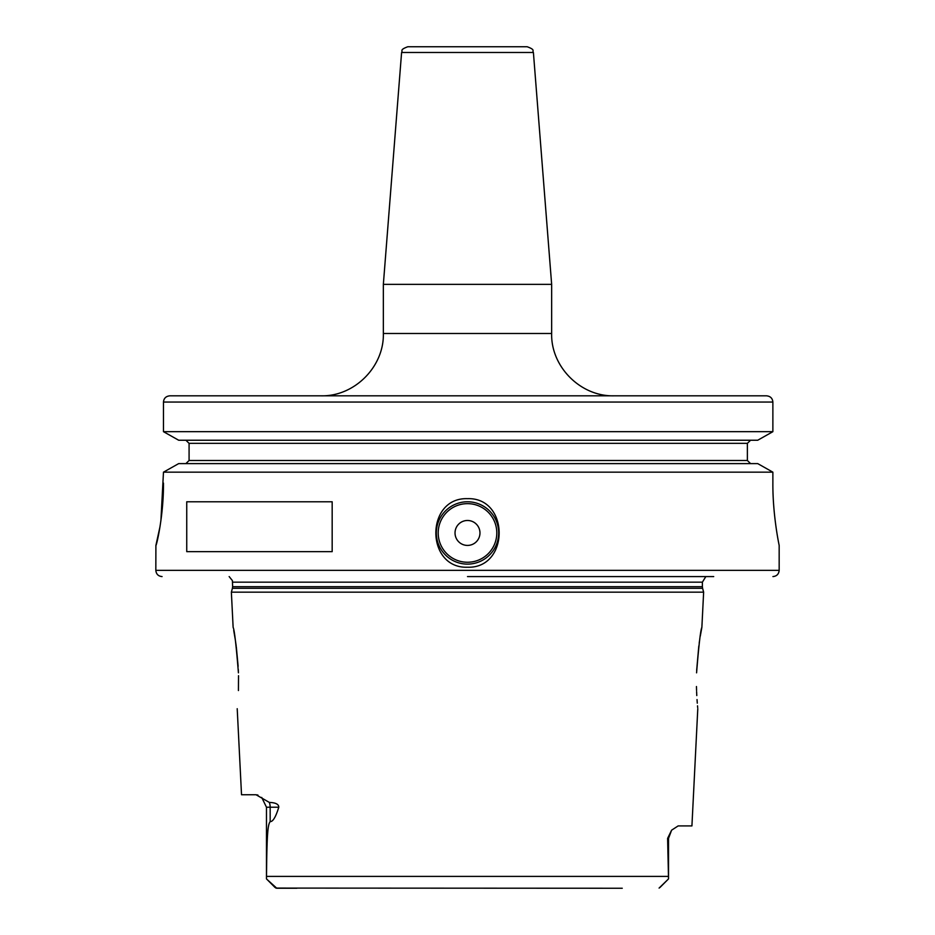 <?xml version="1.0" encoding="UTF-8"?>
<svg xmlns="http://www.w3.org/2000/svg" width="935" height="935" viewBox="0 0 935 935"><rect width="100%" height="100%" fill="white"/><g stroke="black" fill="none" stroke-linecap="round" stroke-linejoin="round"><path stroke-width="1.4" d="M237.209 708.707L241.522 794.75L256.05 794.75L269.327 802.417C275.638 802.639 278.794 804.24 278.782 807.221L266.475 807.221L261.718 797.426M266.475 807.221L266.475 878.9L275.112 887.537L266.475 878.9L266.498 876.411C266.931 833.997 267.772 824.635 270.168 821.608C272.88 821.83 275.755 817.038 278.782 807.221M700.28 636.139L701.869 627.385L703.634 592.171L231.366 592.171L233.131 627.385M257.99 795.147L257.031 794.855M238.519 675.701L238.425 690.556C236.941 714.457 236.941 714.457 238.425 690.556M238.425 672.826C236.146 644.741 234.381 629.606 233.131 627.385C234.381 629.606 236.146 644.741 238.425 672.826L238.308 669.705M238.133 666.339L236.333 647.055M236.216 646.132L235.316 639.867M235.316 639.856L233.727 630.482M696.563 690.182L696.458 686.524M696.61 691.631L696.785 695.57M697.031 699.567L697.288 703.155M697.522 705.831L697.697 707.666M696.575 690.556C698.059 714.457 698.059 714.457 696.575 690.556M696.575 672.826C698.854 644.741 700.619 629.594 701.869 627.385C700.619 629.606 698.854 644.741 696.575 672.826M699.614 640.311L699.193 643.151M698.807 646.015L696.668 670.255M659.093 888.086L668.525 878.9L667.613 838.379L671.599 830.187L678.144 825.921L691.923 825.921L697.79 708.707M622.254 888.25L275.907 888.086M267.094 879.496L276.783 888.25L296.898 888.25M667.613 838.379L668.525 838.379L668.525 878.9L659.888 887.537M467.5 576.579L713.709 576.579M772.871 483.079C772.672 515.173 779.042 544.836 779.159 545.362C779.591 547.326 772.626 516.295 772.871 483.079L772.871 472.163L757.724 463.608L772.871 472.163L163.473 472.163L178.678 463.608L757.724 463.608M467.5 498.671C509.704 497.245 509.692 568.667 467.5 567.229C425.296 568.655 425.308 497.233 467.5 498.671M467.5 501.779A31.171 31.171 0 0 1 498.671 532.95A31.171 31.171 0 0 1 467.5 564.121A31.171 31.171 0 0 1 436.329 532.95A31.171 31.171 0 0 1 467.5 501.779M160.913 520.573L163.473 472.163L178.678 463.608M163.473 483.079C163.719 515.781 156.344 546.461 155.9 545.421L159.978 526.779M772.929 576.579C776.716 576.217 778.797 574.137 779.171 570.35L155.829 570.35L155.9 545.421M186.743 551.65L186.743 501.779L332.17 501.779L332.17 551.65L186.743 551.65M757.724 440.233L178.678 440.233L163.473 431.678L772.871 431.678L757.724 440.233L772.871 431.678L772.871 402.05C772.509 398.275 770.382 396.195 766.501 395.821L701.46 395.821M750.571 440.233L747.381 443.342L750.571 440.233M747.381 460.487L750.571 463.608L747.381 460.487L747.381 443.342L189.08 443.342L185.878 440.233L189.08 443.342L189.08 460.487L185.878 463.608L189.08 460.487L747.381 460.487M163.473 431.678L163.473 402.05L163.473 431.678L178.678 440.233M772.871 402.05L163.473 402.05C163.835 398.275 165.963 396.206 169.866 395.821L766.501 395.821M454.41 395.821L169.866 395.821M383.35 333.479L551.65 333.479L551.65 284.357L383.35 284.357L383.35 333.479C384.203 366.789 354.33 396.674 321.021 395.821M401.594 52.489L533.406 52.489C531.875 50.735 535.977 49.976 527.188 46.75L407.812 46.75C399.023 49.976 403.125 50.735 401.594 52.489L383.35 284.357M489.321 46.75L445.679 46.75M467.5 520.479A12.471 12.471 0 0 0 455.029 532.95A12.471 12.471 0 0 0 467.5 545.421A12.471 12.471 0 0 0 479.971 532.95A12.471 12.471 0 0 0 467.5 520.479M269.327 802.417A12.471 10.951 -90 0 1 270.168 807.221L270.168 821.608M668.502 876.411L266.498 876.411M660.087 887.327L667.906 879.496M231.366 592.171L232.406 588.302L702.594 588.302L703.634 592.171M702.594 588.302L702.384 586.689L232.616 586.689L232.418 580.635L229.157 576.579M232.616 582.166L702.384 582.166L705.843 576.579M467.5 503.649A29.301 29.301 0 0 0 438.199 532.95A29.301 29.301 0 0 0 467.5 562.251A29.301 29.301 0 0 0 496.801 532.95A29.301 29.301 0 0 0 467.5 503.649M668.525 838.379L671.599 830.187M232.406 588.302L232.616 586.689M702.384 586.689L702.384 582.166M155.829 570.35C156.203 574.137 158.284 576.217 162.071 576.579M779.171 570.35L779.171 545.421M551.65 333.479C550.797 366.789 580.67 396.674 613.979 395.821M533.406 52.489L551.65 284.357"/></g></svg>
